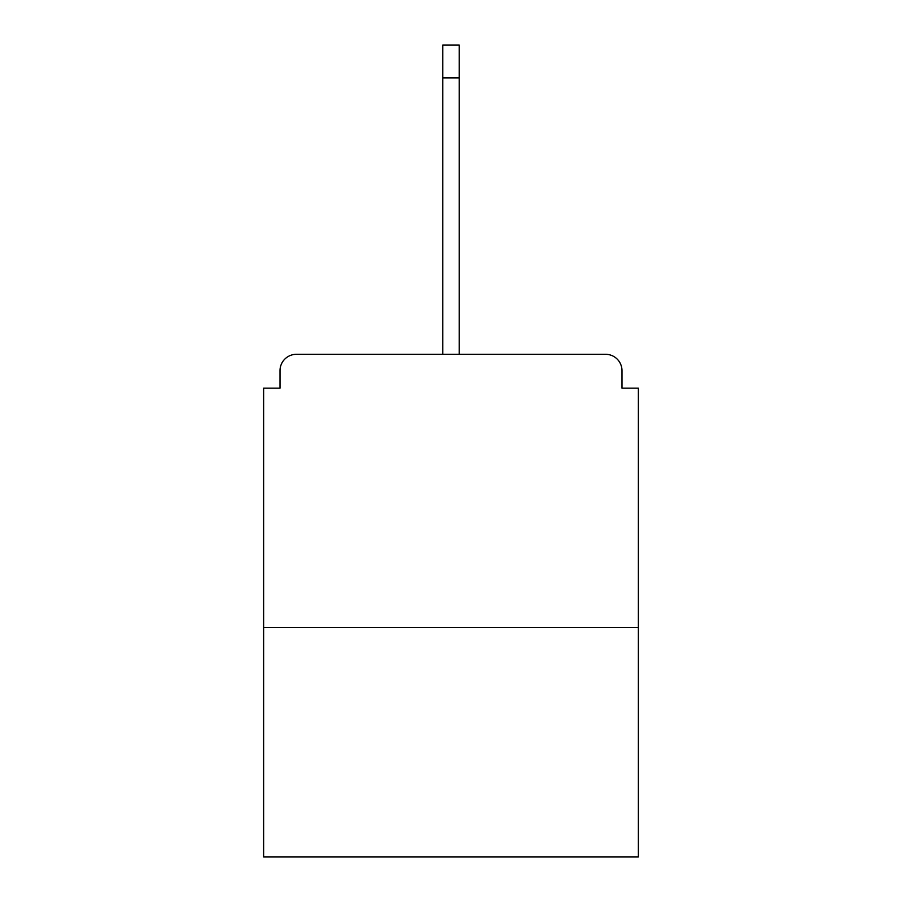 <?xml version="1.0" encoding="UTF-8"?>
<svg xmlns="http://www.w3.org/2000/svg" width="902" height="902" viewBox="0 0 902 902"><rect width="100%" height="100%" fill="white"/><g stroke="black" fill="none" stroke-linecap="round" stroke-linejoin="round"><path stroke-width="1.35" d="M621.997 388.176L621.997 370.699L621.997 388.176L638.379 388.176L638.379 856.9L263.621 856.9L263.621 388.176L280.003 388.176L280.003 370.699L280.003 388.176M638.379 627.454L263.621 627.454M621.997 370.699A16.394 16.394 0 0 0 605.603 354.306L296.397 354.306A16.394 16.394 0 0 0 280.003 370.699M605.603 354.306L536.228 354.306M365.772 354.306L296.397 354.306M442.803 77.876L442.803 45.1L459.197 45.1L459.197 77.876L442.803 77.876L442.803 354.306M459.197 77.876L459.197 354.306"/></g></svg>
